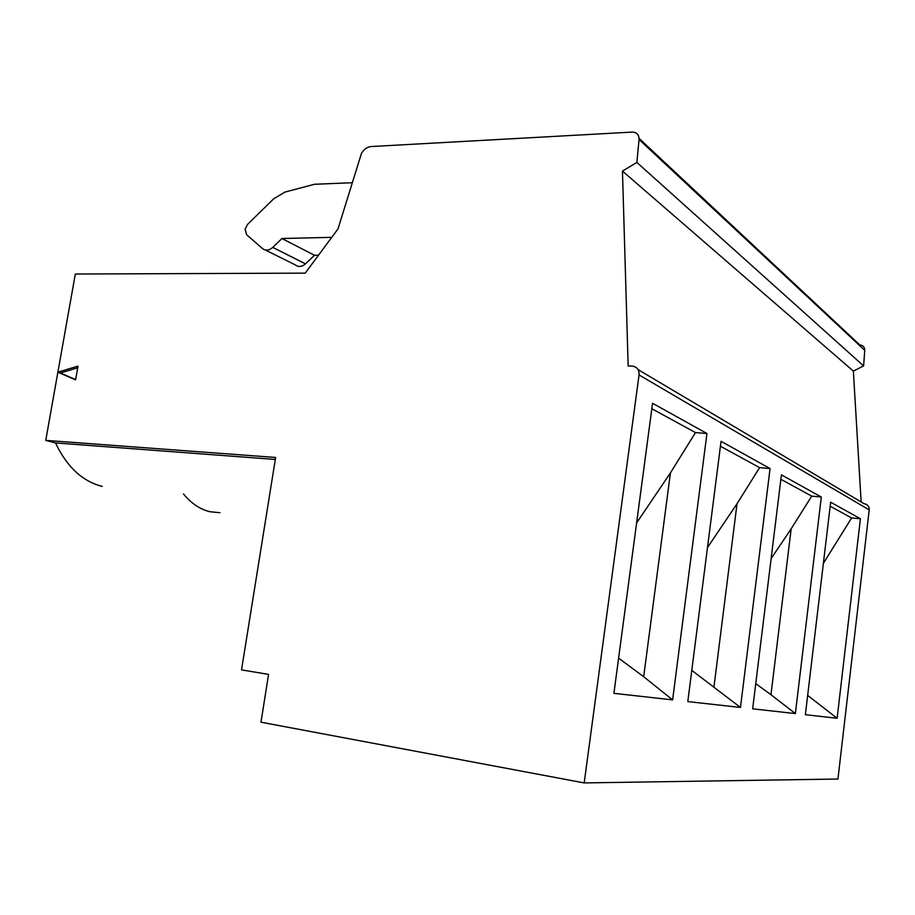 <?xml version="1.0" encoding="UTF-8"?>
<svg xmlns="http://www.w3.org/2000/svg" width="915" height="915" viewBox="0 0 915 915"><rect width="100%" height="100%" fill="white"/><g stroke="black" fill="none" stroke-linecap="round" stroke-linejoin="round"><path stroke-width="1.37" d="M639.093 138.405L859.745 344.909C863.017 345.287 864.686 347.094 864.755 350.342L863.611 365.92L636.874 162.435L639.059 139.492C639.082 134.745 636.84 132.275 632.334 132.08L371.078 146.549C367.109 146.972 363.896 149.259 361.448 153.411L338.012 228.887L305.233 273.139L75.327 274.031L45.75 440.378L275.632 457.466L241.526 669.883L268.564 674.389L260.981 722.198L584.193 782.92L837.946 779.031L869.216 509.884C869.261 506.372 867.569 504.314 864.115 503.707L638.052 369.58M636.611 522.934L670.432 472.883L695.48 432.589L651.823 408.719M706.952 433.504L672.628 699.884L613.919 693.33L652.555 403.286L706.952 433.504L695.48 432.589M863.611 365.92L853.363 371.113L861.152 501.958M853.363 371.113L622.463 171.082L628.159 365.966L632.162 366.091C636.966 366.755 639.265 369.706 639.047 374.944L584.193 782.92M807.648 695.411L837.134 718.252L805.36 714.707L830.66 502.221L860.42 518.748L851.613 517.947L830.18 506.224M265.373 250.024L295.545 265.007C298.622 267.26 301.939 266.883 305.484 263.852L272.762 247.405C269.136 250.55 265.762 250.973 262.639 248.663L246.661 234.755L245.083 229.23L247.61 224.347L273.894 198.612L285.034 192.058L314.543 184.27L352.149 182.725M78.015 366.103L75.59 379.862L57.874 372.188L78.015 366.103M77.718 367.784L60.424 373L57.874 372.188M60.424 373L75.636 379.588M636.874 162.435L622.463 171.082M45.75 440.378L55.506 442.929L275.312 459.456M821.315 497.028L795.364 713.586L752.656 708.816L781.421 474.862L821.315 497.028L811.719 496.136L780.872 479.266M272.762 247.405L281.957 238.518L331.756 237.34M281.957 238.518L314.474 255.285L318.512 255.216M305.484 263.852L314.474 255.285M183.492 493.997C191.315 503.467 200.122 509.381 209.912 511.714L219.92 512.72M670.432 472.883L643.691 676.745L618.609 658.137M672.628 699.884L643.691 676.745M740.475 707.455L770.064 468.56L721.054 441.327L687.806 701.576L740.475 707.455L691.797 670.375M707.489 547.536L737.033 503.73L759.61 467.645L720.425 446.223M770.064 468.56L759.61 467.645M737.033 503.73L713.986 686.673M771.128 558.573L791.178 528.79L770.968 694.725L755.744 683.631M791.178 528.79L811.719 496.136M795.364 713.586L770.968 694.725M837.134 718.252L860.42 518.748M823.374 563.343L851.613 517.947M55.506 442.929C66.921 466.936 82.51 481.427 102.251 486.403M864.755 350.342L639.059 139.492M869.216 509.884L639.047 374.944"/></g></svg>
